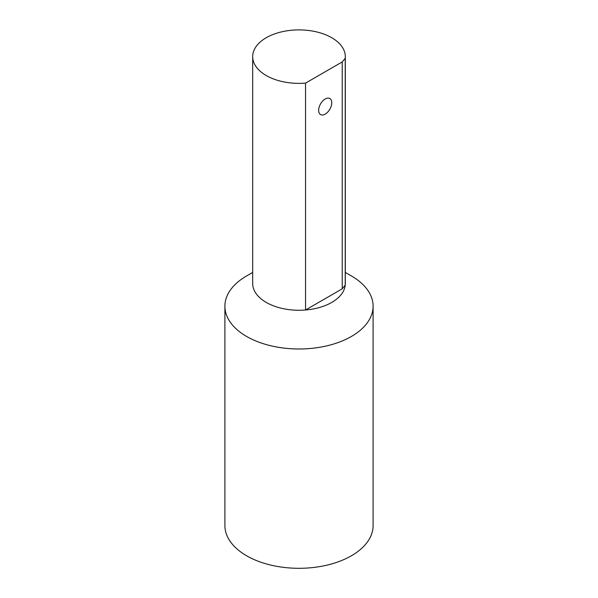 <?xml version="1.0" encoding="UTF-8"?>
<svg xmlns="http://www.w3.org/2000/svg" width="598" height="598" viewBox="0 0 598 598"><rect width="100%" height="100%" fill="white"/><g stroke="black" fill="none" stroke-linecap="round" stroke-linejoin="round"><path stroke-width="0.9" d="M345.225 58.29A46.315 26.738 0 0 0 345.315 56.638L345.315 283.519A46.315 26.738 180 0 1 345.225 285.171L345.225 58.29L342.228 61.93L342.228 288.812L305.548 309.988A46.315 26.738 180 0 1 266.252 302.424A46.315 26.738 180 0 1 252.685 283.519L252.685 56.638A46.315 26.738 0 0 0 305.548 83.107L342.228 61.93M305.548 83.107L305.548 309.988A46.315 26.738 180 0 0 345.225 285.171L342.228 288.812M345.315 56.638A46.315 26.738 0 0 0 299 29.9A46.315 26.738 0 0 0 252.685 56.638M331.748 102.774A9.262 5.345 -60 0 1 327.704 112.095A9.262 5.345 -60 0 1 320.565 114.569A9.262 5.345 -60 0 1 318.652 110.331A9.262 5.345 -60 0 1 322.688 101.01A9.262 5.345 -60 0 1 329.827 98.528A9.262 5.345 -60 0 1 331.748 102.774M252.685 272.441L246.6 275.955A74.1 42.779 0 0 0 224.9 306.206A74.1 42.779 0 0 0 246.608 336.457A74.1 42.779 0 0 0 327.353 345.734A74.1 42.779 0 0 0 373.1 306.206A74.1 42.779 0 0 0 351.4 275.955A74.1 42.779 0 0 0 351.392 275.955L345.315 272.441M224.9 306.206L224.9 525.522A74.1 42.779 0 0 0 246.608 555.774A74.1 42.779 0 0 0 327.353 565.05A74.1 42.779 0 0 0 373.1 525.522L373.1 306.206"/></g></svg>
